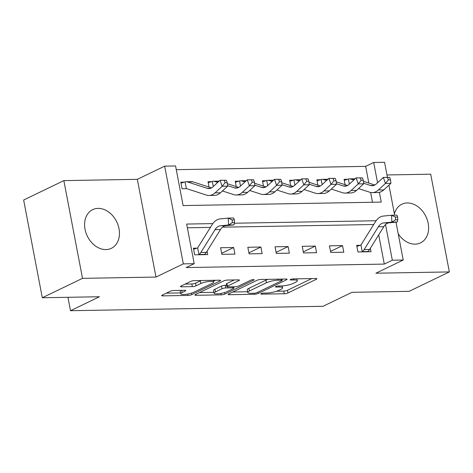 <?xml version="1.0" encoding="UTF-8"?>
<svg xmlns="http://www.w3.org/2000/svg" width="473" height="473" viewBox="0 0 473 473"><rect width="100%" height="100%" fill="white"/><g stroke="black" fill="none" stroke-linecap="round" stroke-linejoin="round"><path stroke-width="0.71" d="M261.149 293.632A1.892 0.408 169.2 0 0 260.789 293.964A1.892 0.408 169.2 0 0 261.539 294.141L284.243 293.745A2.702 0.579 169.2 0 0 287.962 292.947L316.378 279.236A2.702 0.579 169.2 0 0 316.892 278.768A2.702 0.579 169.2 0 0 315.816 278.514L293.112 278.91A1.892 0.408 169.2 0 0 290.511 279.472A1.892 0.408 169.2 0 0 290.15 279.797A1.892 0.408 169.2 0 0 290.901 279.975L293.839 279.927A8.65 1.857 169.2 0 1 297.286 280.743A8.65 1.857 169.2 0 1 295.625 282.239L293.26 283.386A8.65 1.857 169.2 0 1 281.37 285.94L278.431 285.994A1.892 0.408 169.2 0 0 275.83 286.549A1.892 0.408 169.2 0 0 275.469 286.88A1.892 0.408 169.2 0 0 276.22 287.058L279.159 287.005A8.65 1.857 169.2 0 1 282.6 287.826A8.65 1.857 169.2 0 1 280.944 289.322L278.579 290.469A8.65 1.857 169.2 0 1 266.689 293.024L263.751 293.077A1.892 0.408 169.2 0 0 261.149 293.632M105.958 249.584A21.474 16.348 64.2 0 0 111.356 248.325A21.474 16.348 64.2 0 0 118.108 225.225A21.474 16.348 64.2 0 0 98.094 208.38A21.474 16.348 64.2 0 0 92.696 209.64A21.474 16.348 64.2 0 0 85.944 232.734A21.474 16.348 64.2 0 0 105.958 249.584M398.207 233.763A21.474 16.348 64.2 0 0 415.111 244.163A21.474 16.348 64.2 0 0 420.515 242.903A21.474 16.348 64.2 0 0 427.261 219.809A21.474 16.348 64.2 0 0 407.253 202.958A21.474 16.348 64.2 0 0 401.849 204.218A21.474 16.348 64.2 0 0 394.411 213.879M173.887 290.505A2.702 0.579 169.2 0 0 170.168 291.303L162.198 295.152A2.702 0.579 169.2 0 0 161.677 295.619A2.702 0.579 169.2 0 0 162.753 295.873L187.97 295.43A2.702 0.579 169.2 0 0 191.689 294.632L220.105 280.927A2.702 0.579 169.2 0 0 220.625 280.454A2.702 0.579 169.2 0 0 219.549 280.199L194.332 280.643A2.702 0.579 169.2 0 0 190.613 281.441L180.982 286.088A2.702 0.579 169.2 0 0 180.467 286.555A2.702 0.579 169.2 0 0 181.543 286.809L192.334 286.62A2.702 0.579 169.2 0 0 196.053 285.822L200.824 283.516A7.231 1.555 169.2 0 1 208.628 281.53A7.231 1.555 169.2 0 1 213.642 282.062A7.231 1.555 169.2 0 1 212.259 283.321L193.552 292.344A7.231 1.555 169.2 0 1 185.747 294.33A7.231 1.555 169.2 0 1 180.733 293.798A7.231 1.555 169.2 0 1 182.117 292.545L185.239 291.037A2.702 0.579 169.2 0 0 185.753 290.57A2.702 0.579 169.2 0 0 184.677 290.316L173.887 290.505M42.292 297.748L23.65 200.014L63.855 180.621L82.503 278.355L42.292 297.748L99.442 296.748L70.495 310.714L323.041 306.285L351.995 292.32L409.145 291.321L449.35 271.922L375.869 273.211L403.215 260.02L392.33 260.209L384.283 264.088L186.167 267.564L194.208 263.686L183.323 263.875L164.675 166.141L175.566 165.952L183.122 205.572L381.244 202.101L379.376 192.328M82.503 278.355L155.978 277.066L183.323 263.875M228.66 293.981A2.702 0.579 169.2 0 0 228.14 294.454A2.702 0.579 169.2 0 0 229.216 294.709L254.433 294.265A2.702 0.579 169.2 0 0 258.152 293.467L286.567 279.762A2.702 0.579 169.2 0 0 287.081 279.289A2.702 0.579 169.2 0 0 286.005 279.035L260.789 279.478A2.702 0.579 169.2 0 0 257.076 280.276L228.66 293.981M221.204 294.85L195.988 295.288A2.702 0.579 169.2 0 1 194.911 295.034A2.702 0.579 169.2 0 1 195.426 294.567L223.841 280.856A2.702 0.579 169.2 0 1 227.56 280.057L238.351 279.868A2.702 0.579 169.2 0 1 239.427 280.122A2.702 0.579 169.2 0 1 238.912 280.595L227.383 286.153A2.702 0.579 169.2 0 0 226.869 286.62A2.702 0.579 169.2 0 0 227.945 286.88L235.105 286.75A2.702 0.579 169.2 0 0 238.818 285.952L250.814 280.164A1.892 0.408 169.2 0 1 252.86 279.644A1.892 0.408 169.2 0 1 254.172 279.785A1.892 0.408 169.2 0 1 253.806 280.111L224.917 294.052A2.702 0.579 169.2 0 1 221.204 294.85L220.932 293.437M449.35 271.922L430.708 174.188L386.985 174.957M384.283 264.088L378.707 234.862M373.7 224.521L222.535 227.17M210.414 227.383L187.361 227.791M356.879 246.368L360.237 245.298L356.683 245.357L357.943 251.961L371.003 251.737L370.347 248.29M342.535 245.605L329.468 245.836L330.728 252.44L343.794 252.21L342.535 245.605L330.532 251.4M315.32 246.084L302.253 246.315L303.512 252.919L316.579 252.688L315.32 246.084L303.317 251.873M288.104 246.563L275.044 246.788L276.303 253.392L289.364 253.167L288.104 246.563L276.102 252.351M260.889 247.036L247.828 247.267L249.088 253.871L262.148 253.64L260.889 247.036L248.887 252.83M233.674 247.515L220.613 247.746L221.872 254.35L234.933 254.119L233.674 247.515L221.671 253.303M193.587 249.23L196.951 248.159L193.398 248.224L194.657 254.823L207.718 254.598L207.062 251.157M368.834 183.075L365.641 166.36L176.275 169.677M372.488 202.255L370.619 192.458M344.279 180.331L347.637 179.261L344.09 179.326L345.107 184.683M317.064 180.804L320.422 179.74L316.875 179.799L317.897 185.162M289.848 181.283L293.213 180.213L289.659 180.278L290.682 185.635M262.633 181.762L265.997 180.692L262.444 180.757L263.467 186.114M235.424 182.241L238.782 181.171L235.229 181.23L236.252 186.593M208.209 182.714L211.567 181.65L208.014 181.709L209.036 187.072M193.9 182.158L193.321 181.969M180.993 183.193L184.352 182.123L180.798 182.188L182.064 188.792L186.309 188.615M67.935 297.298L70.495 310.714M155.978 277.066L137.336 179.332L63.855 180.621M137.336 179.332L164.675 166.141M365.641 166.36L373.682 162.476L384.567 162.286L387.44 177.345M212.826 223.605L186.652 224.06L194.208 263.686M376.112 220.743L234.348 223.226M392.33 260.209L385.525 224.563M388.93 185.144L394.659 215.191M395.99 222.15L403.215 260.02M377.549 182.749L373.682 162.476M276.681 291.226L283.741 291.102A2.702 0.579 169.2 0 0 287.454 290.304L311.748 278.585M232.781 291.995L247.61 291.735M254.291 293.242A1.892 0.408 169.2 0 0 256.892 292.681L281.837 280.649A1.892 0.408 169.2 0 0 282.198 280.323A1.892 0.408 169.2 0 0 281.447 280.14L278.349 280.199A8.65 1.857 169.2 0 0 266.459 282.753L249.407 290.978A8.65 1.857 169.2 0 0 247.751 292.48A8.65 1.857 169.2 0 0 251.193 293.295L254.291 293.242M267.848 279.354A8.65 1.857 169.2 0 0 265.956 280.111L266.459 282.753M247.751 292.48L247.249 289.837A8.65 1.857 169.2 0 1 248.904 288.335L265.956 280.111M213.879 292.326L199.553 292.58M234.283 279.939L226.88 283.51A2.702 0.579 169.2 0 0 226.366 283.983L226.869 286.62M215.428 291.924A7.231 1.555 169.2 0 0 214.044 293.177A7.231 1.555 169.2 0 0 219.058 293.709A7.231 1.555 169.2 0 0 226.863 291.723L233.449 288.542A2.702 0.579 169.2 0 0 233.969 288.075A2.702 0.579 169.2 0 0 232.893 287.821L225.733 287.945A2.702 0.579 169.2 0 0 222.02 288.743L215.428 291.924L214.925 289.281A7.231 1.555 169.2 0 0 213.542 290.534L214.044 293.177M214.925 289.281L221.512 286.1A2.702 0.579 169.2 0 1 225.231 285.302L226.614 285.278M180.775 290.381A7.231 1.555 169.2 0 0 180.231 291.155L180.733 293.798M201.137 280.524A7.231 1.555 169.2 0 0 200.321 280.879L200.824 283.516M185.109 284.096L191.831 283.977A2.702 0.579 169.2 0 0 195.544 283.179L200.321 280.879M213.483 281.234L215.481 280.27M166.319 293.159L180.562 292.911M363.625 183.246L370.471 185.469A13.764 8.425 -91 0 0 372.216 185.735A13.764 8.425 -91 0 0 376.218 183.985L383.337 177.416L389.675 177.405L387.499 177.446L388.345 179.846L390.521 179.811L389.675 177.405M390.521 179.811L390.899 183.329L383.78 189.898A20.652 12.635 89 0 1 377.779 192.517L372.334 192.617A20.652 12.635 89 0 1 369.726 192.215L358.51 188.579M390.899 183.329L385.454 183.423L378.341 189.992A20.652 12.635 89 0 1 372.334 192.617M347.637 179.261L348.376 179.06A9.637 5.895 89 0 1 349.494 178.865A9.637 5.895 89 0 1 350.712 179.054L353.786 180.047M349.494 178.865L354.933 178.77A9.637 5.895 89 0 1 355.164 178.776M363.418 181.313L374.805 185.014M348.376 179.06L349.346 184.145M388.345 179.846L385.454 183.423L383.337 177.416L387.499 177.446M378.353 226.786A13.764 8.425 89 0 1 383.65 222.943L391.863 222.115L391.526 215.245L383.313 216.072A20.652 12.635 -91 0 0 375.373 221.837L361.183 244.63A2.755 1.685 89 0 1 360.946 244.949L362.217 251.636A9.637 5.895 -91 0 0 364.163 249.578L378.353 226.786L383.798 226.691A13.764 8.425 89 0 1 389.09 222.848L397.302 222.02L391.863 222.115L395.576 219.803L397.758 219.768L397.622 217.018L395.446 217.06L395.576 219.803M395.446 217.06L391.526 215.245L396.971 215.15L397.622 217.018M360.237 245.298L360.946 244.949M362.217 251.636L367.663 251.541A9.637 5.895 -91 0 0 369.608 249.484L383.798 226.691M397.302 222.02L397.758 219.768M336.409 183.719L343.262 185.948A13.764 8.425 -91 0 0 345 186.208A13.764 8.425 -91 0 0 349.003 184.458L356.122 177.895L362.46 177.883L360.284 177.919L361.13 180.325L363.305 180.284L362.46 177.883M363.305 180.284L363.684 183.808L356.565 190.371A20.652 12.635 89 0 1 350.564 192.996L345.119 193.09A20.652 12.635 89 0 1 342.511 192.694L331.295 189.058M363.684 183.808L358.244 183.902L351.126 190.471A20.652 12.635 89 0 1 345.119 193.09M320.422 179.74L321.161 179.539A9.637 5.895 89 0 1 322.279 179.344A9.637 5.895 89 0 1 323.497 179.527L326.571 180.526M322.279 179.344L327.718 179.249A9.637 5.895 89 0 1 327.949 179.249M336.202 181.792L347.596 185.487M321.161 179.539L322.131 184.624M361.13 180.325L358.244 183.902L356.122 177.895L360.284 177.919M309.194 184.198L316.047 186.421A13.764 8.425 -91 0 0 317.785 186.687A13.764 8.425 -91 0 0 321.788 184.937L328.906 178.368L335.245 178.362L333.069 178.398L333.914 180.804L336.096 180.763L335.245 178.362M336.096 180.763L336.469 184.281L329.35 190.85A20.652 12.635 89 0 1 323.349 193.475L317.909 193.569A20.652 12.635 89 0 1 315.296 193.173L304.086 189.531M336.469 184.281L331.029 184.381L323.91 190.944A20.652 12.635 89 0 1 317.909 193.569M293.213 180.213L293.946 180.018A9.637 5.895 89 0 1 295.063 179.823A9.637 5.895 89 0 1 296.281 180.006L299.356 181.005M295.063 179.823L300.509 179.728A9.637 5.895 89 0 1 300.739 179.728M308.987 182.271L320.381 185.966M293.946 180.018L294.916 185.097M333.914 180.804L331.029 184.381L328.906 178.368L333.069 178.398M281.979 184.677L288.832 186.9A13.764 8.425 -91 0 0 290.57 187.166A13.764 8.425 -91 0 0 294.573 185.416L301.691 178.847L308.029 178.835L305.854 178.877L306.705 181.277L308.881 181.242L308.029 178.835M308.881 181.242L309.253 184.76L302.141 191.329A20.652 12.635 89 0 1 296.133 193.954L290.694 194.048A20.652 12.635 89 0 1 288.081 193.646L276.871 190.01M309.253 184.76L303.814 184.854L296.695 191.423A20.652 12.635 89 0 1 290.694 194.048M265.997 180.692L266.731 180.491A9.637 5.895 89 0 1 267.848 180.296A9.637 5.895 89 0 1 269.066 180.485L272.141 181.484M267.848 180.296L273.293 180.201A9.637 5.895 89 0 1 273.524 180.207M281.778 182.749L293.165 186.445M266.731 180.491L267.7 185.576M306.705 181.277L303.814 184.854L301.691 178.847L305.854 178.877M254.77 185.156L261.616 187.379A13.764 8.425 -91 0 0 263.355 187.639A13.764 8.425 -91 0 0 267.357 185.895L274.476 179.326L280.814 179.314L278.638 179.35L279.49 181.756L281.666 181.715L280.814 179.314M281.666 181.715L282.044 185.239L274.925 191.802A20.652 12.635 89 0 1 268.918 194.427L263.479 194.521A20.652 12.635 89 0 1 260.865 194.125L249.655 190.489M282.044 185.239L276.599 185.333L269.48 191.902A20.652 12.635 89 0 1 263.479 194.521M238.782 181.171L239.521 180.97A9.637 5.895 89 0 1 240.633 180.775A9.637 5.895 89 0 1 241.851 180.958L244.925 181.957M240.633 180.775L246.078 180.68A9.637 5.895 89 0 1 246.309 180.686M254.563 183.222L265.95 186.924M239.521 180.97L240.491 186.055M279.49 181.756L276.599 185.333L274.476 179.326L278.638 179.35M227.554 185.629L234.401 187.852A13.764 8.425 -91 0 0 236.145 188.118A13.764 8.425 -91 0 0 240.142 186.368L247.261 179.805L253.605 179.793L251.423 179.829L252.275 182.235L254.45 182.194L253.605 179.793M254.45 182.194L254.829 185.712L247.71 192.28A20.652 12.635 89 0 1 241.709 194.906L236.264 195A20.652 12.635 89 0 1 233.65 194.604L222.44 190.962M254.829 185.712L249.383 185.812L242.265 192.375A20.652 12.635 89 0 1 236.264 195M211.567 181.65L212.306 181.449A9.637 5.895 89 0 1 213.418 181.254A9.637 5.895 89 0 1 214.641 181.437L217.71 182.436M213.418 181.254L218.863 181.159A9.637 5.895 89 0 1 219.094 181.159M227.347 183.701L238.735 187.397M212.306 181.449L213.276 186.528M252.275 182.235L249.383 185.812L247.261 179.805L251.423 179.829M184.352 182.123L185.091 181.922A9.637 5.895 89 0 1 186.208 181.727A9.637 5.895 89 0 1 187.426 181.916L207.186 188.331A13.764 8.425 -91 0 0 208.93 188.597A13.764 8.425 -91 0 0 212.933 186.847L220.051 180.278L226.39 180.266L224.214 180.308L225.059 182.708L227.235 182.673L226.39 180.266M227.235 182.673L227.614 186.191L220.495 192.759A20.652 12.635 89 0 1 214.494 195.384L209.048 195.479A20.652 12.635 89 0 1 206.435 195.083L186.675 188.662A2.755 1.685 -91 0 0 186.368 188.609L185.091 181.922M227.614 186.191L222.168 186.285L215.049 192.854A20.652 12.635 89 0 1 209.048 195.479M186.208 181.727L191.648 181.632A9.637 5.895 89 0 1 192.866 181.821L211.52 187.876M225.059 182.708L222.168 186.285L220.051 180.278L224.214 180.308M215.067 229.647A13.764 8.425 89 0 1 220.365 225.804L228.577 224.977L228.24 218.106L220.028 218.94A20.652 12.635 -91 0 0 212.087 224.699L197.897 247.491A2.755 1.685 89 0 1 197.661 247.811L198.932 254.498A9.637 5.895 -91 0 0 200.877 252.44L215.067 229.647L220.513 229.553A13.764 8.425 89 0 1 225.804 225.71L234.017 224.882L228.577 224.977L232.29 222.671L234.472 222.629L234.336 219.88L232.16 219.921L232.29 222.671M232.16 219.921L228.24 218.106L233.686 218.012L234.336 219.88M196.951 248.159L197.661 247.811M198.932 254.498L204.377 254.403A9.637 5.895 -91 0 0 206.323 252.346L220.513 229.553M234.017 224.882L234.472 222.629M261.421 293.52L261.539 294.141M290.783 279.354L290.901 279.975M276.102 286.437L276.22 287.058M278.964 285.982L279.159 287.005M293.644 278.899L293.839 279.927M316.242 278.52L316.378 279.236M287.454 290.304L287.962 292.947M283.741 291.102L284.243 293.745M286.431 279.046L286.567 279.762M257.909 292.196L258.152 293.467M254.238 293.242L254.433 294.265M229.044 293.798L229.216 294.709M281.252 279.117L281.447 280.14M278.154 279.171L278.349 280.199M248.904 288.335L249.407 290.978M195.81 294.383L195.988 295.288M238.776 279.88L238.912 280.595M226.88 283.51L227.383 286.153M253.711 279.614L253.806 280.111M224.634 292.562L224.917 294.052M232.698 286.792L232.893 287.821M225.231 285.302L225.733 287.945M221.512 286.1L222.02 288.743M185.097 290.327L185.239 291.037M181.703 290.369L182.117 292.545M195.544 283.179L196.053 285.822M191.831 283.977L192.334 286.62M181.366 285.899L181.543 286.809M219.969 280.211L220.105 280.927M191.405 293.159L191.689 294.632M187.71 294.046L187.97 295.43M162.582 294.963L162.753 295.873M373.948 185.41L370.471 185.469M383.78 189.898L378.341 189.992M354.945 178.977L350.712 179.054M383.65 222.943L389.09 222.848M364.163 249.578L369.608 249.484M346.733 185.883L343.262 185.948M356.565 190.371L351.126 190.471M327.73 179.456L323.497 179.527M319.517 186.362L316.047 186.421M329.35 190.85L323.91 190.944M300.515 179.935L296.281 180.006M292.302 186.841L288.832 186.9M302.141 191.329L296.695 191.423M273.299 180.408L269.066 180.485M265.087 187.314L261.616 187.379M274.925 191.802L269.48 191.902M246.09 180.887L241.851 180.958M237.872 187.793L234.401 187.852M247.71 192.28L242.265 192.375M218.875 181.366L214.641 181.437M210.662 188.272L207.186 188.331M220.495 192.759L215.049 192.854M192.866 181.821L187.426 181.916M220.365 225.804L225.804 225.71M200.877 252.44L206.323 252.346M282.239 285.911L282.6 287.826M296.92 278.845L297.286 280.743M281.967 279.105L282.198 280.323M233.721 286.774L233.969 288.075M213.305 280.312L213.642 282.062"/></g></svg>
